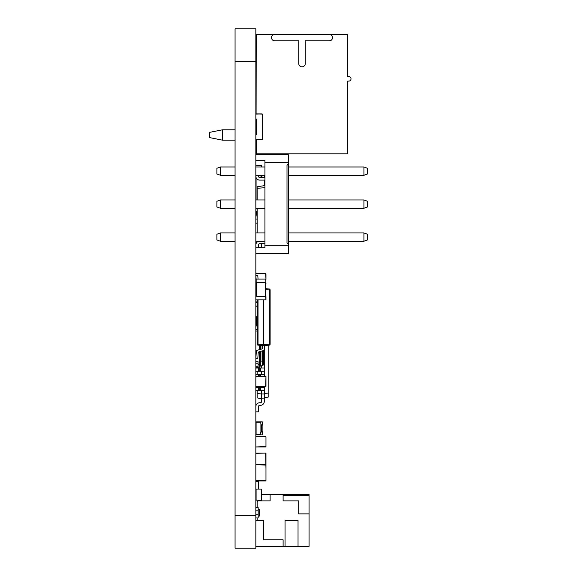 <?xml version="1.0" encoding="UTF-8"?>
<svg xmlns="http://www.w3.org/2000/svg" width="577" height="577" viewBox="0 0 577 577"><rect width="100%" height="100%" fill="white"/><g stroke="black" fill="none" stroke-linecap="round" stroke-linejoin="round"><path stroke-width="0.87" d="M255.842 548.15L255.842 28.85L235.07 28.85L235.07 548.15L255.842 548.15L255.842 61.306L235.07 61.306M255.842 160.493L264.93 160.493L264.93 247.735L255.842 247.735M255.842 154.65L288.298 154.65L288.298 253.577L255.842 253.577M288.298 199.959L363.928 199.959L363.928 208.268L367.491 206.97L367.491 201.258L363.928 199.959M235.07 208.268L220.464 208.268L220.464 199.959L235.07 199.959M255.842 199.959L264.93 199.959M288.298 208.268L363.928 208.268M255.842 208.268L264.93 208.268M363.928 166.984L363.928 175.293L367.491 173.994L367.491 168.282L363.928 166.984L288.298 166.984M288.298 175.293L363.928 175.293M235.07 166.984L220.464 166.984L220.464 175.293L235.07 175.293M255.842 175.293L264.93 175.293M255.842 166.984L264.93 166.984M288.298 241.244L363.928 241.244L367.491 239.945L367.491 234.233L363.928 232.935L363.928 241.244M235.07 232.935L220.464 232.935L220.464 241.244L235.07 241.244M255.842 241.244L264.93 241.244M288.298 232.935L363.928 232.935M255.842 232.935L264.93 232.935M264.93 245.788L288.298 245.788M288.298 244.23L287 242.931L287 165.296L288.298 163.998M264.93 162.44L288.298 162.44M220.464 199.959L216.894 201.258L216.894 206.97L220.464 208.268M220.464 166.984L216.894 168.282L216.894 173.994L220.464 175.293M220.464 232.935L216.894 234.233L216.894 239.945L220.464 241.244M257.14 393.5L261.684 393.983L261.684 398.851L257.14 397.885L257.14 390.737M257.14 387.492L257.14 386.677M257.14 374.509L257.14 371.263M257.14 368.018L257.14 367.138M261.684 368.018L261.684 365.84M261.684 374.509L261.684 371.263M261.684 387.492L261.684 386.677M261.684 401.448A1.298 1.298 0 0 1 260.386 402.746A1.298 1.298 0 0 0 261.684 401.448A1.298 1.298 0 0 1 260.386 402.746A1.298 1.298 0 0 0 261.684 401.448A1.298 1.298 0 0 1 260.386 402.746A1.298 1.298 0 0 0 261.684 401.448A1.298 1.298 0 0 1 260.386 402.746A1.298 1.298 0 0 0 261.684 401.448A1.298 1.298 0 0 1 260.386 402.746A1.298 1.298 0 0 0 261.684 401.448A1.298 1.298 0 0 1 260.386 402.746A1.298 1.298 0 0 0 261.684 401.448L261.684 398.851L264.28 398.851L264.28 393.983L261.684 393.983L261.684 390.737M257.14 303.084A3.895 3.895 0 0 1 255.842 300.184M264.28 397.878L268.824 396.911L268.824 345.169L269.235 345.133L263.631 345.623L258.027 345.133L258.027 344.166L263.631 344.657L263.631 345.623L263.631 344.657L269.235 344.166L269.235 289.957L265.708 289.654M264.28 393.983L264.28 386.677M255.842 374.509L264.28 374.509L264.28 350.138M264.28 393.5L268.824 393.016M255.842 390.737L264.28 390.737M255.842 387.492L264.28 387.492M255.842 371.263L264.28 371.263M255.842 368.018L264.28 368.018M263.545 364.772L264.28 364.772M263.761 361.527L264.28 361.527M263.761 358.281L264.28 358.281M263.631 355.035L264.28 355.035M263.631 351.79L264.28 351.79M259.737 402.746L260.386 402.746L259.737 402.746A3.895 3.895 0 0 0 255.842 406.641M255.842 411.834L258.438 411.834L258.438 406.641A1.298 1.298 0 0 1 259.737 405.342L260.386 405.342A3.895 3.895 0 0 0 264.28 401.448L264.28 398.851M258.438 406.641A1.298 1.298 0 0 1 259.737 405.342A1.298 1.298 0 0 0 258.438 406.641A1.298 1.298 0 0 1 259.737 405.342A1.298 1.298 0 0 0 258.438 406.641A1.298 1.298 0 0 1 259.737 405.342A1.298 1.298 0 0 0 258.438 406.641A1.298 1.298 0 0 1 259.737 405.342A1.298 1.298 0 0 0 258.438 406.641A1.298 1.298 0 0 1 259.737 405.342A1.298 1.298 0 0 0 258.438 406.641A1.298 1.298 0 0 1 259.737 405.342L260.386 405.342M264.28 376.161L264.28 374.509M258.438 390.737L258.438 387.492M258.438 376.161L258.438 374.509M258.438 371.263L258.438 368.018M256.166 453.053L265.644 453.053L255.842 453.378M265.644 453.053L265.968 468.957L265.968 453.378M265.644 446.951L256.166 446.951L265.968 446.627L265.968 436.76L265.968 446.627M255.842 436.76L265.968 436.76M256.166 436.436L265.644 436.436M256.101 325.5L256.101 316.571M256.166 325.5L257.14 325.5M255.842 273.83L265.644 273.505L265.968 279.088L265.968 273.83M265.708 284.014L265.968 279.088L255.842 279.088M265.968 283.696L265.644 279.088M256.166 273.505L265.644 273.505M256.166 421.895L262.333 421.895L262.333 425.141L262.008 421.895M261.424 425.141L262.008 425.141M256.037 431.632L256.037 425.141M262.138 431.632L262.138 425.141M261.424 431.632L262.333 431.632L262.333 434.878L262.008 431.632M262.008 434.878L255.842 434.878M256.166 316.571L257.14 316.571L255.842 316.246M256.166 306.055L257.14 306.055L255.842 306.38M255.842 376.485L265.968 376.485L265.644 386.677L255.842 386.352M256.166 376.161L265.644 376.161M256.166 386.677L265.644 386.677M265.968 376.485L265.968 386.352M265.644 282.333L255.842 282.333M256.101 296.614L256.101 282.333M265.708 296.614L265.708 282.333M255.842 299.86L255.842 296.614M256.166 296.614L265.968 296.614L265.968 299.86L265.644 296.614M256.166 299.86L265.644 299.86M265.644 464.737L256.166 464.737L265.968 465.062L265.968 480.641L265.968 465.062M255.842 480.641L265.968 480.641M256.166 480.966L265.644 480.966M257.14 211.896L255.842 211.55L257.14 211.644M256.563 178.459L255.842 178.502L256.404 178.214M264.605 175.293L264.605 177.5M262.008 177.5L262.008 176.75A0.649 0.649 0 0 0 261.468 176.115L258.438 175.61M257.14 214.658A1.298 1.298 0 0 0 256.065 215.848L255.842 219.044L257.14 219.137M255.842 507.58L258.179 507.58L258.179 510.825L255.842 510.825M258.179 510.825L258.179 517.966L255.842 517.966M258.179 514.72L255.842 514.72M258.179 516.018L259.477 516.018L259.477 509.527L258.179 509.527M255.842 546.332L285.052 546.332L285.052 520.367L298.035 520.367L298.035 546.332L309.07 546.332L309.07 513.876L298.684 513.876L298.684 500.894L283.105 500.894L283.105 494.402L270.123 494.402L270.123 500.894L257.789 500.894L257.789 501.543L257.14 501.543L257.14 507.58M257.14 517.966L257.14 520.367L255.842 520.367M283.105 546.332L283.105 539.841L263.631 539.841L263.631 520.367L257.14 520.367M260.775 500.115L260.775 500.894M258.438 489.08L258.438 481.68L255.842 481.68M270.123 494.662L261.684 494.662M283.105 494.402L309.07 494.402L309.07 513.876M298.035 546.332L285.052 546.332M309.07 495.701L283.105 495.701M255.842 114.145L262.073 113.885L256.101 113.885L256.246 34.368L274.746 34.368A3.246 3.246 0 0 0 271.5 37.613A3.246 3.246 0 0 0 274.746 40.859L298.763 40.859L298.763 63.578A3.246 3.246 0 0 0 302.009 66.824A3.246 3.246 0 0 0 305.255 63.578L305.255 40.859L329.272 40.859A3.246 3.246 0 0 0 332.518 37.613A3.246 3.246 0 0 0 329.272 34.368L274.746 34.368M329.272 34.368L347.772 34.368L347.772 76.561L348.746 76.561A2.272 2.272 0 0 1 351.018 78.833A2.272 2.272 0 0 1 348.746 81.105L347.772 81.105L347.772 153.807L256.246 153.807L256.246 139.85M266.047 34.368L329.597 34.368M256.246 134.657L256.246 119.078M235.07 140.175L222.491 140.175L222.491 129.789L235.07 129.789M255.842 129.789L256.246 129.789M256.246 140.175L255.842 140.175M222.491 129.789L209.509 132.385L209.509 137.578L222.491 140.175M258.741 241.244A3.895 3.895 0 0 0 255.842 245.009M258.438 247.735L258.438 245.009A1.298 1.298 0 0 1 259.737 243.71L264.93 243.71L259.737 243.71A1.298 1.298 0 0 0 258.438 245.009A1.298 1.298 0 0 1 259.737 243.71A1.298 1.298 0 0 0 258.438 245.009M257.14 232.935L257.14 208.268M257.14 199.959L257.14 186.782L264.93 185.549M257.14 232.906L257.537 232.935M257.14 188.304L264.93 187.691M259.737 180.096L264.93 180.096L259.737 180.096A3.895 3.895 0 0 1 255.842 176.201M258.438 175.293L258.438 176.201A1.298 1.298 0 0 0 259.737 177.5L264.93 177.5L259.737 177.5A1.298 1.298 0 0 1 258.438 176.201A1.298 1.298 0 0 0 259.737 177.5A1.298 1.298 0 0 1 258.438 176.201M255.842 489.08L261.684 489.08L261.684 500.115L255.842 500.115M261.684 176.187L261.684 177.5M261.684 166.984L261.424 165.491L255.842 165.75M255.842 223.003L257.14 223.263M256.491 211.846L256.491 214.976M255.842 139.591L262.333 139.591L262.333 114.145L256.101 113.885M255.842 134.917L256.491 134.657L256.491 119.078L255.842 118.819M256.101 139.85L262.073 139.85L256.101 139.85M262.333 139.591L262.333 134.917L262.333 139.591M262.333 118.819L262.333 114.145L262.333 118.819M258.438 247.281L261.684 247.281L261.684 243.71M260.905 424.557L260.775 422.155L256.101 422.155L256.101 434.618L260.775 434.618L260.775 432.281L261.424 431.957L261.424 424.816L260.905 424.557L260.905 432.216M265.708 288.68L269.235 288.99L265.708 288.68M263.631 299.86L263.631 344.657M258.027 299.86L258.027 344.166L257.14 344.166A0.974 0.974 0 0 0 258.027 345.133A0.974 0.974 0 0 1 257.14 344.166L257.14 299.86M269.235 288.99A0.974 0.974 0 0 1 270.123 289.957A0.974 0.974 0 0 0 269.235 288.99L269.235 289.957L270.123 289.957L270.123 344.166A0.974 0.974 0 0 1 269.235 345.133A0.974 0.974 0 0 0 270.123 344.166L269.235 344.166L269.235 345.133M264.605 345.536L264.605 349.28L264.605 345.536M255.842 358.605L256.347 351.407L255.842 358.605L256.347 351.407L255.842 358.605L256.347 351.407L255.842 358.605L256.347 351.407L255.842 358.605L256.347 351.407L255.842 358.605L257.782 358.743L258.193 352.922A1.298 1.298 0 0 1 259.145 351.761L263.653 350.535A1.298 1.298 0 0 0 264.605 349.28M262.658 345.536L262.658 347.794A1.298 1.298 0 0 1 261.706 349.042L257.299 350.246A1.298 1.298 0 0 0 256.347 351.407M258.193 352.922A1.298 1.298 0 0 1 259.145 351.761M262.658 347.794A1.298 1.298 0 0 1 261.706 349.042M255.842 275.517L256.094 279.088L255.842 275.517L256.094 279.088L255.842 275.517L256.094 279.088L255.842 275.517L256.094 279.088L255.842 275.517L256.094 279.088L255.842 275.517L257.782 275.38L258.042 279.088M263.631 356.874L263.631 364.412A0.779 0.779 0 0 1 262.852 365.191L262.333 365.45L262.333 350.888L262.333 365.587L262.593 350.823M257.14 329.489L255.842 329.489M257.14 331.054L255.842 331.054L257.14 331.054M257.14 325.594L255.842 325.594M255.842 367.138L259.607 367.138L259.607 364.541L258.049 364.541L258.049 361.685L255.842 361.685L258.049 361.685L258.049 363.243L255.842 363.243M263.631 350.535L263.631 361.945L262.852 361.945L262.852 365.191A0.779 0.779 0 0 0 263.631 364.412M262.333 348.652L262.333 345.508L262.333 348.652M262.073 345.486L262.073 348.876M262.073 350.96L262.073 361.945L260.58 361.945L260.58 365.84L262.073 365.84M260.58 365.84L259.607 366.813M259.607 361.981L260.58 361.945L260.58 351.371M259.607 364.541L259.607 351.638M259.607 349.619L259.607 345.27M258.049 367.138L258.049 364.541M255.842 28.85L255.842 61.306M255.842 515.694L235.07 515.694M260.386 390.737L260.386 387.492M259.737 390.737L259.737 387.492M260.386 376.161L260.386 374.509M259.737 376.161L259.737 374.509M260.386 371.263L260.386 368.018M259.737 371.263L259.737 368.018M256.426 325.5L256.426 316.571M261.814 431.632L261.814 425.141M256.166 282.333L256.166 279.088M256.426 296.614L256.426 282.333M265.384 296.614L265.384 282.333M256.08 178.243L256.08 199.959M256.08 208.268L255.842 211.55M264.583 185.599L264.583 180.096M264.627 180.096L264.627 185.592M256.101 489.08L256.101 500.115M261.424 489.08L261.424 500.115M256.101 243.609L256.101 241.244M261.424 247.281L261.424 243.71M255.842 325.983L257.14 325.983M255.842 366.748L258.049 366.748M262.852 350.751L262.852 361.945L262.333 361.945M262.593 348.198L262.593 345.529M260.58 349.352L260.58 345.356"/></g></svg>
